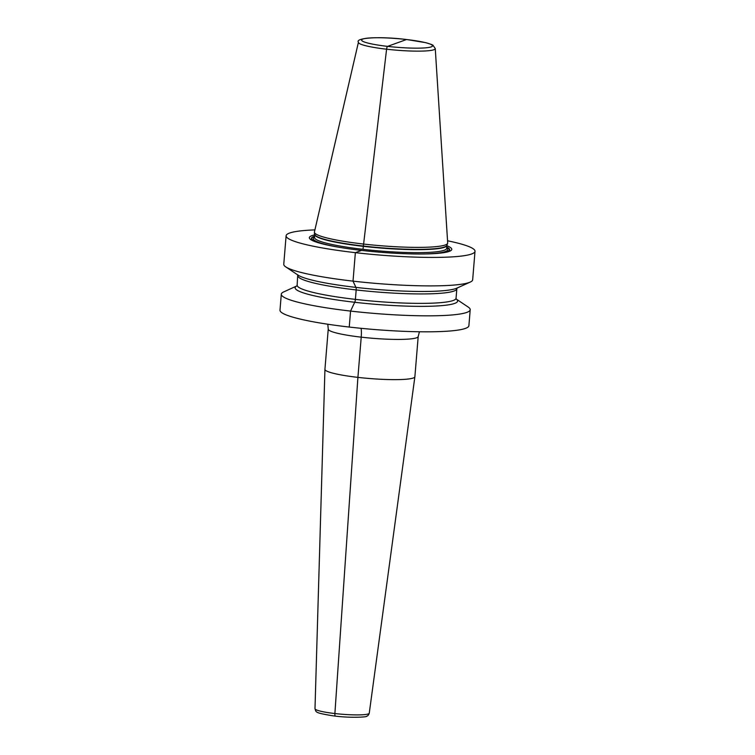 <?xml version="1.0" encoding="UTF-8"?>
<svg xmlns="http://www.w3.org/2000/svg" width="755" height="755" viewBox="0 0 755 755"><rect width="100%" height="100%" fill="white"/><g stroke="black" fill="none" stroke-linecap="round" stroke-linejoin="round"><path stroke-width="1.13" d="M314.788 234.862A71.442 8.701 4.7 0 0 316.949 242.308A71.442 8.701 4.7 0 0 361.56 250.415L355.36 252.661A94.771 11.552 -175.3 0 1 286.107 235.768A94.771 11.552 -175.3 0 1 314.911 229.888M446.866 245.715A71.442 8.701 4.7 0 1 443.515 252.708A71.442 8.701 4.7 0 1 361.56 250.415L355.36 252.661A94.771 11.552 4.7 0 0 475.008 251.292L472.668 279.775A94.771 11.552 -175.3 0 1 470.28 282.059A94.771 11.552 -175.3 0 1 353.019 281.134A94.771 11.552 -175.3 0 1 285.749 266.883A94.771 11.552 -175.3 0 1 283.767 264.241L286.107 235.768M470.205 309.72L468.893 325.698A94.771 11.552 -175.3 0 1 349.244 327.057A94.771 11.552 -175.3 0 1 279.992 310.163L281.304 294.186A94.771 11.552 -175.3 0 1 283.691 291.911L296.904 285.909A81.512 9.938 -175.3 0 0 354.699 302.274A81.512 9.938 4.7 0 0 456.171 299.018L468.223 307.077A94.771 11.552 -175.3 0 1 470.205 309.72A94.771 11.552 -175.3 0 1 350.556 311.079A94.771 11.552 -175.3 0 1 281.304 294.186M470.28 282.059L456.784 288.183A81.512 9.938 4.7 0 1 455.444 288.693A81.512 9.938 4.7 0 1 355.926 287.391L353.019 281.134L355.36 252.661L353.019 281.134L355.926 287.391A81.512 9.938 -175.3 0 1 299.301 275.858A81.512 9.938 -175.3 0 1 298.065 275.131L285.749 266.883M475.008 251.292A94.771 11.552 4.7 0 0 447.555 240.788M406.7 39.543A3.011 0.764 96.6 0 0 406.511 39.524L387.589 46.376A3.011 0.764 96.6 0 0 386.588 49.207A38.543 4.7 4.7 0 0 435.257 48.565L447.687 242.912A66.865 8.145 -175.3 0 1 447.63 243.327A66.865 8.145 -175.3 0 1 363.268 244.016A66.865 8.145 -175.3 0 1 314.42 232.37A66.865 8.145 -175.3 0 1 314.429 231.955L358.436 42.252A38.543 4.7 -175.3 0 0 386.588 49.207L362.985 249.32A66.261 8.079 4.7 0 0 446.649 248.367L446.639 248.395M324.933 369.327A45.13 5.502 4.7 0 0 324.933 369.365A45.13 5.502 4.7 0 0 363.778 378A45.13 5.502 4.7 0 0 413.259 378.01A45.13 5.502 -175.3 0 0 414.882 376.764A45.13 5.502 -175.3 0 1 414.882 376.764L418.195 336.513A45.13 5.502 -175.3 0 1 416.562 337.796A45.13 5.502 4.7 0 1 366.939 337.768A45.13 5.502 4.7 0 1 328.246 329.114L324.933 369.327M456.256 299.169L456.058 298.234A79.728 9.721 4.7 0 1 355.397 299.376L356.171 289.939A3.011 0.764 -83.4 0 0 355.926 287.391A3.011 0.764 -83.4 0 1 356.171 289.939L355.397 299.376A3.011 0.764 -83.4 0 1 354.699 302.274L350.556 311.079L349.244 327.057L350.556 311.079L354.699 302.274A3.011 0.764 -83.4 0 0 355.397 299.376A79.728 9.721 -175.3 0 1 297.14 285.173L297.715 274.792M361.126 328.321A15.043 3.841 -83.4 0 1 361.22 337.155L357.908 377.377L334.89 713.541A3.011 0.764 96.6 0 0 335.456 716.07A3.011 0.764 96.6 0 1 334.89 713.541L357.908 377.377L361.22 337.155A15.043 3.841 -83.4 0 0 361.126 328.321M397.045 42.95L387.589 46.376A3.011 0.764 96.6 0 0 386.588 49.207L362.985 249.32A66.261 8.079 -175.3 0 1 314.571 237.504L314.42 232.37M442.534 252.85A69.347 8.447 4.7 0 0 446.752 247.036M317.893 242.6A69.347 8.447 -175.3 0 1 314.675 236.173M319.233 243.006A69.035 8.409 -175.3 0 1 314.665 236.343M441.147 253.029A69.035 8.409 4.7 0 0 446.743 247.206M420.469 254.001A67.469 8.22 4.7 0 0 446.677 248.018M339.476 247.338A67.469 8.22 -175.3 0 1 314.599 237.155M446.649 248.367L446.894 245.384A66.261 8.079 4.7 0 1 363.231 246.338A66.261 8.079 -175.3 0 1 314.816 234.531M314.816 234.484A66.298 8.079 -175.3 0 0 363.249 246.036A66.298 8.079 4.7 0 0 446.903 245.347L446.894 245.384M387.589 46.376A35.57 4.332 -175.3 0 1 362.881 39.024A35.57 4.332 -175.3 0 1 406.511 39.524A35.57 4.332 4.7 0 1 431.218 46.876A35.57 4.332 4.7 0 1 387.589 46.376M297.914 275.726A79.728 9.721 -175.3 0 0 356.171 289.939A79.728 9.721 4.7 0 0 456.832 288.797L456.058 298.234M414.882 376.764L369.261 713.173A27.227 3.322 -175.3 0 1 368.28 713.928A27.227 3.322 4.7 0 1 338.429 713.919A27.227 3.322 4.7 0 1 314.995 708.709L324.933 369.365M446.903 245.347L447.63 243.327M435.257 48.565L432.945 45.196L431.624 44.507L425.886 42.695L406.605 39.515C377.689 35.976 354.878 38.09 358.436 42.252M296.791 286.06L297.14 285.173M457.181 287.91L456.832 288.797M418.195 336.513L419.44 331.766M327.793 324.225L328.246 329.114M369.261 713.173C368.657 715.051 367.713 716.089 366.439 716.269C368.355 717.024 349.527 718.288 332.275 715.702C314.127 712.701 316.279 712.125 314.995 708.709"/></g></svg>
